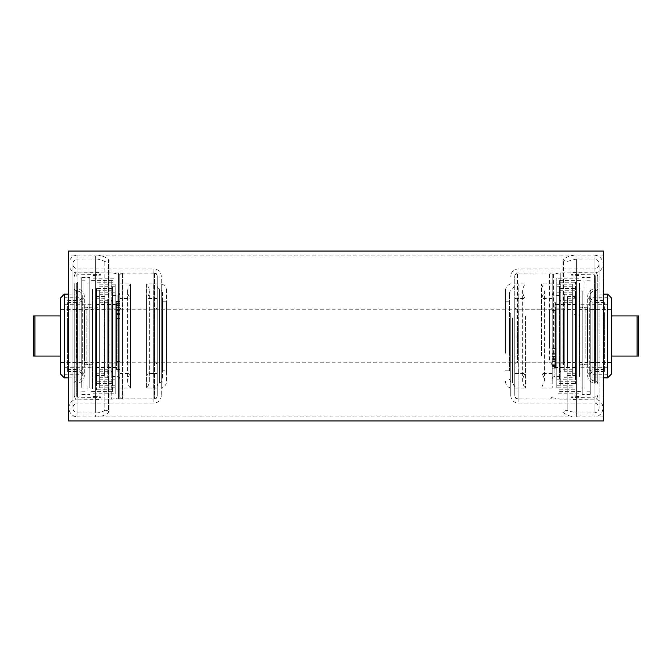 <?xml version="1.0" encoding="UTF-8"?>
<svg xmlns="http://www.w3.org/2000/svg" width="672" height="672" viewBox="0 0 672 672"><rect width="100%" height="100%" fill="white"/><g stroke="black" fill="none" stroke-linecap="round" stroke-linejoin="round"><path stroke-width="0.5" stroke-dasharray="3.36 2.52" d="M105.832 410.306A3.478 3.478 0 0 0 104.143 410.743L104.143 261.257L104.143 410.743A17.396 17.396 0 0 1 95.684 412.936L95.684 259.064A17.396 17.396 0 0 1 104.143 261.257A3.478 3.478 0 0 0 108.553 260.392L108.553 411.608A3.478 3.478 0 0 0 105.832 410.306M162.59 378.151L162.59 293.849L162.59 378.151A5.351 5.351 0 0 1 159.533 382.981A4.015 4.015 0 0 0 157.24 386.61L157.24 285.39L157.24 386.61M162.59 293.849A5.351 5.351 0 0 0 159.533 289.019A4.015 4.015 0 0 1 157.24 285.39M166.606 381.1L166.606 290.9L166.606 381.1A7.358 7.358 0 0 1 161.246 388.181L161.246 283.819L161.246 388.181M166.606 290.9A7.358 7.358 0 0 0 161.246 283.819M166.606 370.793L166.606 301.207L166.606 370.793L162.59 370.793L162.59 301.207L162.59 370.793M166.606 301.207L162.59 301.207M153.888 273.168L119.767 273.168L119.767 398.832L77.893 399.025L77.893 272.975L77.893 399.025A8.963 8.963 0 0 0 68.922 407.988A8.963 8.963 0 0 0 77.893 416.951L95.684 416.951A21.412 21.412 0 0 0 109.066 412.255L109.066 259.745L109.066 412.255L108.553 411.608L108.553 260.392L109.066 259.745A21.412 21.412 0 0 0 95.684 255.049L95.684 416.951L95.684 255.049L77.893 255.049A8.963 8.963 0 0 0 68.922 264.012A8.963 8.963 0 0 0 77.893 272.975L118.432 272.975L118.432 399.025L118.432 272.975L119.767 273.168L119.767 398.832L153.888 398.832L153.888 273.168L153.888 398.832A3.343 3.343 0 0 0 157.24 395.489L157.24 276.511A3.343 3.343 0 0 0 153.888 273.168M161.246 395.674A7.358 7.358 0 0 1 153.888 403.04L77.893 403.04L77.893 268.96L77.893 403.04A4.948 4.948 0 0 0 72.937 407.988A4.948 4.948 0 0 0 77.893 412.936L95.684 412.936L95.684 259.064L77.893 259.064A4.948 4.948 0 0 0 72.937 264.012A4.948 4.948 0 0 0 77.893 268.96L153.888 268.96L153.888 403.04L153.888 268.96A7.358 7.358 0 0 1 161.246 276.326L161.246 395.674L161.246 276.326M157.24 276.511L157.24 395.489M97.045 307.709L97.045 307.003L97.045 307.709M93.013 282.702L93.013 396.463L93.013 282.702M101.035 389.668L101.035 275.117L101.035 389.668M115.76 285.046L115.76 393.8L115.76 285.046M93.013 386.954L93.013 278.2L93.013 386.954M99.7 290.354L99.7 387.786L99.7 290.354M115.76 381.646L115.76 284.214L115.76 381.646M115.76 292.118L115.76 385.778L115.76 292.118M99.7 292.118L99.7 385.778L99.7 292.118M99.7 297.427L99.7 379.756L99.7 297.427M115.76 374.573L115.76 292.244L115.76 374.573M107.73 299.2L107.73 377.748L107.73 299.2M99.7 299.2L99.7 377.748L99.7 299.2M99.7 304.508L99.7 371.725L99.7 304.508M107.73 367.492L107.73 300.275L107.73 367.492M111.745 300.376L111.745 376.412L111.745 300.376M119.767 373.976L119.767 292.916L119.767 373.976M99.7 306.272L99.7 369.718L99.7 306.272M111.745 368.08L111.745 299.603L111.745 368.08M101.035 280.325L101.035 399.16L101.035 280.325M111.745 280.325L111.745 399.16L111.745 280.325M119.767 281.576L119.767 397.74L119.767 281.576M97.423 303.971L96.625 304.046L97.423 303.988M97.423 396.665L96.625 396.623L97.423 396.665M86.856 310.64L86.856 364.77L86.856 310.64M81.774 387.542L81.774 277.528L81.774 387.542M89.796 387.542L89.796 277.528L89.796 387.542M108.528 359.117L108.528 309.775L108.528 359.117M84.445 359.117L84.445 309.775L84.445 359.117M108.528 312.06L108.528 363.166L108.528 312.06M116.558 359.94L116.558 308.834L116.558 359.94M87.125 286.818L87.125 391.793L87.125 286.818M81.774 385.182L81.774 280.207L81.774 385.182M92.476 289.288L92.476 388.987L92.476 289.288M87.125 382.712L87.125 283.013L87.125 382.712M112.543 286.936L112.543 391.667L112.543 286.936M89.796 385.064L89.796 280.333L89.796 385.064M96.491 302.736L96.491 373.733L96.491 302.736M104.513 302.736L104.513 373.733L104.513 302.736M116.558 363.72L116.558 304.559L116.558 363.72M96.491 363.72L96.491 304.559L96.491 363.72M96.491 295.663L96.491 381.763L96.491 295.663M112.543 295.663L112.543 381.763L112.543 295.663M104.513 301.207L104.513 375.472L104.513 301.207M96.491 370.793L96.491 296.528L96.491 370.793M96.491 288.582L96.491 389.794L96.491 288.582M112.543 288.582L112.543 389.794L112.543 288.582M112.543 294.126L112.543 383.502L112.543 294.126M96.491 377.874L96.491 288.498L96.491 377.874M84.445 310.64L84.445 364.77L84.445 310.64M92.476 310.64L92.476 364.77L92.476 310.64M90.065 310.64L90.065 364.77L90.065 310.64M64.378 308.398L64.378 367.307L64.378 308.398M92.476 363.602L92.476 304.693L92.476 363.602M60.362 359.117L60.362 309.775L60.362 359.117M64.378 302.266L64.378 374.27L64.378 302.266M79.094 369.734L79.094 297.73L79.094 369.734M64.378 294.118L64.378 377.882M79.094 372.918L79.094 294.118L79.094 372.918M60.362 373.867L60.362 298.133M101.06 364.997L101.06 274.579L101.06 364.997M101.035 365.946L101.035 272.58L101.035 365.946M67.586 351.792L67.586 302.551L67.586 351.792M67.586 319.259L67.586 371.456L67.586 319.259M76.28 377.521L76.28 288.901L76.28 377.521M74.273 377.874L74.273 288.498L74.273 377.874M76.28 283.248L76.28 395.842L76.28 283.248M74.273 283.601L74.273 395.447L74.273 283.601M116.558 303.551L116.558 369.516L116.558 301.417L116.558 303.551L119.767 303.551L119.767 369.516L119.767 303.551M119.767 313.085L119.767 309.145L119.767 313.085M116.558 310.556L116.558 314.496L116.558 310.556M119.767 308.028L119.767 304.088L119.767 308.028M116.558 305.5L116.558 309.439L116.558 305.5M116.558 312.992L119.767 312.992M116.558 314.252L119.767 314.252M116.558 304.819L119.767 304.819M119.767 396.211L119.767 275.789L119.767 396.211A2.68 2.68 0 0 0 122.447 398.891L154.56 398.891A2.68 2.68 0 0 0 157.24 396.211L157.24 275.789L157.24 396.211M119.767 275.789A2.68 2.68 0 0 1 122.447 273.109L154.56 273.109A2.68 2.68 0 0 1 157.24 275.789M119.767 283.954L130.427 283.954L130.427 388.046L130.427 283.954A10.836 10.836 0 0 0 130.427 298.402L130.427 373.598L130.427 298.402L119.767 298.402L119.767 373.598L130.427 373.598A10.836 10.836 0 0 0 130.427 388.046L119.767 388.046L119.767 283.954L119.767 388.046M157.24 388.046L146.58 388.046A10.836 10.836 0 0 0 146.58 373.598L157.24 373.598L157.24 298.402L146.58 298.402L146.58 373.598L146.58 298.402A10.836 10.836 0 0 0 146.58 283.954L146.58 388.046L146.58 283.954L157.24 283.954L157.24 388.046L157.24 283.954M157.24 365.434L157.24 306.566L157.24 365.434A2.68 2.68 0 0 0 154.56 362.762L122.447 362.762L122.447 309.238L122.447 362.762A2.68 2.68 0 0 0 119.767 365.434L119.767 306.566L119.767 365.434M157.24 306.566A2.68 2.68 0 0 1 154.56 309.238L122.447 309.238A2.68 2.68 0 0 1 119.767 306.566M157.24 298.402L157.24 373.598M119.767 373.598L119.767 298.402M153.224 298.402L153.224 373.598L153.224 298.402L155.896 298.402L155.896 373.598L155.896 298.402M153.224 373.598L155.896 373.598M153.224 388.046L153.224 283.954L153.224 388.046L155.896 388.046L155.896 283.954L155.896 388.046M153.224 283.954L155.896 283.954M68.393 392.179L68.393 255.847L68.393 392.179M603.607 392.179L603.607 255.847L603.607 392.179M603.607 420.966L603.607 251.034M68.393 420.966L68.393 251.034M509.41 352.094L509.41 293.849L509.41 352.094M514.76 316.672L514.76 386.61L514.76 316.672M505.394 353.22L505.394 290.9L505.394 353.22M510.754 316.075L510.754 388.181L510.754 316.075M509.41 322.72L509.41 370.793L509.41 322.72M505.394 349.28L505.394 301.207L505.394 349.28M552.233 359.99L552.233 273.168L552.233 359.99M514.76 313.286L514.76 395.489L514.76 313.286M510.754 313.211L510.754 395.674L510.754 313.211M553.568 360.066L553.568 272.975L553.568 360.066M562.934 365.114L562.934 259.745L562.934 365.114M574.955 297.2L574.955 297.822L574.955 297.2M578.987 382.738L578.987 275.537L578.987 382.738M570.965 288.943L570.965 396.883L570.965 288.943M556.24 380.68L556.24 278.2L556.24 380.68M578.987 291.32L578.987 393.8L578.987 291.32M572.3 376.026L572.3 284.214L572.3 376.026M556.24 295.974L556.24 387.786L556.24 295.974M556.24 374.472L556.24 286.222L556.24 374.472M572.3 374.472L572.3 286.222L572.3 374.472M572.3 369.818L572.3 292.244L572.3 369.818M556.24 302.182L556.24 379.756L556.24 302.182M564.27 368.273L564.27 294.252L564.27 368.273M572.3 368.273L572.3 294.252L572.3 368.273M572.3 363.619L572.3 300.275L572.3 363.619M564.27 308.381L564.27 371.725L564.27 308.381M560.255 367.24L560.255 295.588L560.255 367.24M552.233 302.694L552.233 379.084L552.233 292.916L552.233 368.164L552.233 302.677L555.442 302.677L555.442 363.048L552.233 363.048M572.3 362.065L572.3 302.282L572.3 362.065M560.255 307.868L560.255 372.397L560.255 307.868M570.965 384.821L570.965 272.84L570.965 384.821M560.255 384.821L560.255 272.84L560.255 384.821M552.233 383.729L552.233 274.26L552.233 383.729M575.375 395.842L574.577 395.875L575.375 395.842M574.577 314.614L575.375 314.647M585.144 358.235L585.144 307.23L585.144 358.235M590.226 290.8L590.226 394.472L590.226 290.8M582.204 290.8L582.204 394.472L582.204 290.8M563.472 315.731L563.472 362.225L563.472 315.731M587.555 315.731L587.555 362.225L587.555 315.731M563.472 357L563.472 308.834L563.472 357M555.442 315L555.442 363.166L555.442 315M584.875 379.134L584.875 280.207L584.875 379.134M590.226 292.866L590.226 391.793L590.226 292.866M579.524 376.958L579.524 283.013L579.524 376.958M584.875 295.042L584.875 388.987L584.875 295.042M559.457 379.025L559.457 280.333L559.457 379.025M582.204 292.975L582.204 391.667L582.204 292.975M575.509 365.165L575.509 298.267L575.509 365.165M567.487 365.165L567.487 298.267L567.487 365.165M555.442 311.69L555.442 367.441L555.442 311.69M575.509 311.69L575.509 367.441L575.509 311.69M575.509 371.372L575.509 290.237L575.509 371.372M559.457 371.372L559.457 290.237L559.457 371.372M567.487 366.509L567.487 296.528L567.487 366.509M575.509 305.491L575.509 375.472L575.509 305.491M575.509 377.58L575.509 282.206L575.509 377.58M559.457 377.58L559.457 282.206L559.457 377.58M559.457 372.716L559.457 288.498L559.457 372.716M575.509 299.284L575.509 383.502L575.509 299.284M587.555 358.235L587.555 307.23L587.555 358.235M579.524 358.235L579.524 307.23L579.524 358.235M581.935 358.235L581.935 307.23L581.935 358.235M607.622 360.2L607.622 304.693L607.622 360.2M579.524 311.8L579.524 367.307L579.524 311.8M611.638 315.731L611.638 362.225L611.638 315.731M607.622 365.585L607.622 297.73L607.622 365.585M592.906 306.415L592.906 374.27L592.906 306.415M607.622 377.882L607.622 294.118M592.906 303.626L592.906 377.882L592.906 303.626M611.638 298.133L611.638 373.867M570.94 374.968L570.94 274.579L570.94 374.968M570.965 376.236L570.965 272.58L570.965 376.236M604.414 357.218L604.414 302.551L604.414 357.218M604.414 313.505L604.414 371.456L604.414 313.505M595.72 299.594L595.72 383.099L595.72 299.594M597.727 299.284L597.727 383.502L597.727 299.284M595.72 382.259L595.72 276.158L595.72 382.259M597.727 381.948L597.727 276.553L597.727 381.948M555.442 363.048L555.442 302.677M555.442 354.774L552.233 354.774M555.442 356.471L552.233 356.471M555.442 364.745L552.233 364.745M552.233 358.991L552.233 275.789L552.233 358.991M514.76 358.991L514.76 275.789L514.76 358.991M541.573 355.874L541.573 283.954L541.573 355.874M552.233 316.126L552.233 388.046L552.233 316.126M514.76 316.126L514.76 388.046L514.76 316.126M525.42 316.126L525.42 388.046L525.42 316.126M541.573 350.356L541.573 298.402L541.573 350.356M552.233 347.239L552.233 306.566L552.233 347.239M514.76 347.239L514.76 306.566L514.76 347.239M552.233 350.356L552.233 298.402L552.233 350.356M525.42 321.644L525.42 373.598L525.42 321.644M514.76 350.356L514.76 298.402L514.76 350.356M516.104 321.644L516.104 373.598L516.104 321.644M518.776 321.644L518.776 373.598L518.776 321.644M518.776 355.874L518.776 283.954L518.776 355.874M516.104 355.874L516.104 283.954L516.104 355.874M34.936 315.932L33.6 315.932L33.6 356.068L34.936 356.068L34.936 315.932L60.362 315.932L60.362 309.238L60.362 315.932M611.638 315.932L611.638 309.238L611.638 315.932L637.064 315.932L637.064 356.068L611.638 356.068L611.638 362.762L611.638 356.068M60.362 356.068L60.362 362.762L60.362 356.068L34.936 356.068M637.064 356.068L638.4 356.068L638.4 315.932L637.064 315.932M159.533 382.981L159.533 289.019L159.533 382.981M77.893 255.049L77.893 416.951L77.893 255.049M77.893 412.936L77.893 259.064L77.893 412.936M117.096 371.624L117.096 295.588L117.096 371.624M109.066 306.272L109.066 369.718L109.066 306.272M77.624 306.516L77.624 369.449L77.624 306.516M77.624 313.891L77.624 382.83L77.624 313.891M77.624 357.168L77.624 291.178L77.624 357.168M77.624 352.741L77.624 300.544L77.624 352.741M76.549 358.109L76.549 289.17L76.549 358.109M76.952 296.486L76.952 380.822L76.952 296.486M77.608 282.064L77.608 397.186L77.608 282.064M77.986 365.837L77.986 272.807L77.986 365.837M116.558 305.592L119.767 305.592L116.558 305.6M116.558 313.547L119.767 313.547M116.558 307.616L119.767 307.616M116.558 318.469L119.767 318.469M116.558 303.509L119.767 303.509M116.558 301.678L119.767 301.678M122.447 273.109L122.447 398.891L122.447 273.109M154.56 273.109L154.56 398.891L154.56 273.109M154.56 362.762L154.56 309.238L154.56 362.762M567.857 307.457L567.857 410.743L567.857 307.457M512.467 318.058L512.467 382.981L512.467 318.058M518.112 312.01L518.112 398.832L518.112 312.01M518.112 310.405L518.112 403.04L518.112 310.405M594.107 310.405L594.107 403.04L594.107 310.405M594.107 311.934L594.107 399.025L594.107 311.934M594.107 366.912L594.107 255.049L594.107 366.912M576.316 305.088L576.316 416.951L576.316 305.088M576.316 365.375L576.316 259.064L576.316 365.375M563.447 364.871L563.447 260.392L563.447 364.871M594.107 306.625L594.107 412.936L594.107 306.625M554.904 304.76L554.904 376.412L554.904 304.76M562.934 362.065L562.934 302.282L562.934 362.065M594.376 361.855L594.376 302.551L594.376 361.855M594.376 306.289L594.376 382.83L594.376 306.289M594.376 364.434L594.376 291.178L594.376 364.434M594.376 358.495L594.376 300.544L594.376 358.495M595.451 365.711L595.451 289.17L595.451 365.711M595.048 370.65L595.048 291.178L595.048 370.65M594.392 383.292L594.392 274.814L594.392 383.292M594.014 376.093L594.014 272.807L594.014 376.093M555.442 348.365L552.233 348.365M555.442 366.836L552.233 366.836M575.509 367.441L552.233 367.475M555.442 365.669L552.233 365.669M555.442 353.346L552.233 353.346L555.442 353.346M555.442 359.503L552.233 359.503M549.553 360.016L549.553 273.109L549.553 360.016M517.44 360.016L517.44 273.109L517.44 360.016M549.553 346.223L549.553 309.238L549.553 346.223M517.44 325.777L517.44 362.762L517.44 325.777M68.922 264.012L68.922 407.988L68.922 264.012M72.937 264.012L72.937 407.988L72.937 264.012M93.013 275.537L101.035 275.117M93.013 393.8L115.76 393.8M99.7 284.214L115.76 284.214M99.7 385.778L115.76 385.778M99.7 292.244L115.76 292.244M99.7 377.748L107.73 377.748M99.7 300.275L107.73 300.275M119.767 292.916C119.616 294.538 118.717 295.428 117.096 295.588L111.745 295.588M111.745 376.412L117.096 376.412C118.717 376.572 119.616 377.462 119.767 379.084M99.7 369.718L109.066 369.718C109.721 369.037 110.611 369.928 111.745 372.397M101.035 272.84L111.745 272.84L119.767 274.26M119.767 397.74L111.745 399.16L101.035 399.16M97.423 307.306L96.625 307.398M99.7 302.282L109.066 302.282C110.695 302.123 111.586 301.232 111.745 299.603M99.7 371.725L107.73 371.725M99.7 294.252L107.73 294.252M99.7 379.756L115.76 379.756M99.7 286.222L115.76 286.222M99.7 387.786L115.76 387.786M93.013 278.2L115.76 278.2M93.013 396.463L101.035 396.883M86.856 364.77L88.46 363.964L86.856 364.77L84.445 364.77L86.856 364.77M86.856 307.23L88.46 308.036L86.856 307.23L84.445 307.23L86.856 307.23M81.774 277.528L89.796 277.528M60.362 362.225L108.528 362.225M116.558 308.834L108.528 308.834M81.774 391.793L87.125 391.793M87.125 388.987L92.476 388.987M112.543 391.667L89.796 391.667M104.513 298.267L96.491 298.267M116.558 367.441L96.491 367.441M112.543 290.237L96.491 290.237M104.513 375.472L96.491 375.472M112.543 282.206L96.491 282.206M112.543 383.502L96.491 383.502M92.476 307.23L90.065 307.23L88.46 308.036L90.065 307.23L92.476 307.23M90.065 364.77L88.46 363.964L90.065 364.77L92.476 364.77L90.065 364.77M112.543 288.498L96.491 288.498M112.543 389.794L96.491 389.794M104.513 296.528L96.491 296.528M112.543 381.763L96.491 381.763M116.558 304.559L96.491 304.559M104.513 373.733L96.491 373.733M112.543 280.333L89.796 280.333M87.125 283.013L92.476 283.013M81.774 280.207L87.125 280.207M116.558 363.166L108.528 363.166M60.362 309.775L108.528 309.775M81.774 394.472L89.796 394.472M64.378 304.693L92.476 304.693M79.094 297.73L64.378 297.73M68.393 294.118L79.094 294.118M68.393 377.882L79.094 377.882M79.094 374.27L64.378 374.27M64.378 367.307L92.476 367.307M76.28 276.158L77.608 274.814L101.06 274.579L101.035 272.58L77.986 272.807C75.726 273.042 74.491 274.294 74.273 276.553M67.586 302.551L77.624 302.551C81.682 302.148 83.916 299.922 84.311 295.856L84.311 376.144C83.84 380.276 81.614 382.511 77.624 382.83L76.28 383.099M67.586 369.449L77.624 369.449C81.682 369.852 83.916 372.078 84.311 376.144L84.311 295.856C83.84 291.724 81.614 289.489 77.624 289.17L76.28 288.901M67.586 300.544L77.624 300.544C80.464 300.266 82.026 298.704 82.303 295.856L82.303 376.144C82.026 373.296 80.464 371.734 77.624 371.456L67.586 371.456M74.273 288.498C74.432 290.128 75.331 291.018 76.952 291.178L77.624 291.178C80.464 291.455 82.026 293.017 82.303 295.856L82.303 376.144C81.976 379.042 80.413 380.596 77.624 380.822L76.952 380.822C75.331 380.982 74.432 381.872 74.273 383.502M74.273 395.447C74.491 397.706 75.726 398.958 77.986 399.193L101.035 399.42L101.06 397.421L77.608 397.186L76.28 395.842M116.558 305.55L119.767 305.55M116.558 314.496L119.767 314.496M116.558 309.439L119.767 309.439M116.558 304.088L119.767 304.088M116.558 309.145L119.767 309.145M116.558 369.516L119.767 369.516M116.558 301.417L119.767 301.417M116.558 361.427L119.767 361.427M116.558 310.573L119.767 310.573M127.663 291.178L127.663 380.822L127.663 291.178M149.344 380.822L149.344 291.178L149.344 380.822M603.607 255.847L68.393 255.847M603.607 416.153L68.393 416.153M510.754 395.674C511.182 400.151 513.643 402.604 518.112 403.04L594.107 403.04C597.114 403.326 598.769 404.981 599.063 407.988L599.063 264.012C598.769 261.005 597.114 259.358 594.107 259.064L576.316 259.064L566.168 261.694L562.934 259.745C566.857 256.662 571.318 255.091 576.316 255.049L594.107 255.049C599.558 255.578 602.54 258.569 603.078 264.012L603.078 407.988C602.54 413.431 599.558 416.422 594.107 416.951L576.316 416.951C571.318 416.909 566.857 415.338 562.934 412.255L566.168 410.306L576.316 412.936L594.107 412.936C597.114 412.642 598.769 410.995 599.063 407.988L599.063 264.012C598.769 267.019 597.114 268.674 594.107 268.96L518.112 268.96C513.643 269.396 511.182 271.849 510.754 276.326M514.76 386.61L512.467 382.981C510.518 381.965 509.502 380.352 509.41 378.151M509.41 293.849C509.502 291.648 510.518 290.035 512.467 289.019L514.76 285.39M510.754 283.819C507.394 284.987 505.604 287.347 505.394 290.9M505.394 370.793L509.41 370.793M514.76 276.511C514.962 274.478 516.079 273.361 518.112 273.168L594.107 272.975C599.558 272.446 602.54 269.455 603.078 264.012L603.078 407.988C602.54 402.545 599.558 399.554 594.107 399.025L518.112 398.832C516.079 398.639 514.962 397.522 514.76 395.489M505.394 301.207L509.41 301.207M510.754 388.181C507.394 387.013 505.604 384.653 505.394 381.1M578.987 275.537L570.965 275.117M578.987 393.8L556.24 393.8M572.3 284.214L556.24 284.214M572.3 385.778L556.24 385.778M572.3 292.244L556.24 292.244M572.3 377.748L564.27 377.748M572.3 300.275L564.27 300.275M552.233 292.916C552.384 294.538 553.283 295.428 554.904 295.588L560.255 295.588M560.255 376.412L554.904 376.412C553.283 376.572 552.384 377.462 552.233 379.084M572.3 369.718L562.934 369.718C561.305 369.877 560.414 370.768 560.255 372.397M570.965 272.84L560.255 272.84L552.233 274.26M552.233 397.74L560.255 399.16L570.965 399.16M575.375 297.545L574.577 297.478M575.375 314.689L574.577 314.572M572.3 302.282L562.934 302.282C561.305 302.123 560.414 301.232 560.255 299.603M572.3 371.725L564.27 371.725M572.3 294.252L564.27 294.252M572.3 379.756L556.24 379.756M572.3 286.222L556.24 286.222M572.3 387.786L556.24 387.786M578.987 278.2L556.24 278.2M578.987 396.463L570.965 396.883M585.144 364.77L583.54 363.964L585.144 364.77L587.555 364.77L585.144 364.77M585.144 307.23L583.54 308.036L585.144 307.23L587.555 307.23L585.144 307.23M590.226 277.528L582.204 277.528M611.638 362.225L563.472 362.225M555.442 308.834L563.472 308.834M590.226 391.793L584.875 391.793M584.875 388.987L579.524 388.987M559.457 391.667L582.204 391.667M567.487 298.267L575.509 298.267M559.457 290.237L575.509 290.237M567.487 375.472L575.509 375.472M559.457 282.206L575.509 282.206M559.457 383.502L575.509 383.502M579.524 307.23L581.935 307.23L583.54 308.036L581.935 307.23L579.524 307.23M581.935 364.77L583.54 363.964L581.935 364.77L579.524 364.77L581.935 364.77M559.457 288.498L575.509 288.498M559.457 389.794L575.509 389.794M567.487 296.528L575.509 296.528M559.457 381.763L575.509 381.763M555.442 304.559L575.509 304.559M567.487 373.733L575.509 373.733M559.457 280.333L582.204 280.333M584.875 283.013L579.524 283.013M590.226 280.207L584.875 280.207M555.442 363.166L563.472 363.166M611.638 309.775L563.472 309.775M590.226 394.472L582.204 394.472M607.622 304.693L579.524 304.693M592.906 297.73L607.622 297.73M603.607 294.118L592.906 294.118M603.607 377.882L592.906 377.882M592.906 374.27L607.622 374.27M607.622 367.307L579.524 367.307M595.72 395.842L594.392 397.186L570.94 397.421L570.965 399.42L594.014 399.193C596.274 398.958 597.509 397.706 597.727 395.447M604.414 369.449L594.376 369.449C590.318 369.844 588.084 372.078 587.689 376.144L587.689 295.856C588.084 291.791 590.318 289.565 594.376 289.17L595.72 288.901M604.414 302.551L594.376 302.551C590.318 302.148 588.084 299.922 587.689 295.856L587.689 376.144C588.084 380.209 590.318 382.435 594.376 382.83L595.72 383.099M597.727 383.502C597.568 381.872 596.669 380.982 595.048 380.822L594.376 380.822C591.536 380.545 589.974 378.983 589.697 376.144L589.697 295.856C589.974 298.704 591.536 300.266 594.376 300.544L604.414 300.544M604.414 371.456L594.376 371.456C591.536 371.734 589.974 373.296 589.697 376.144L589.697 295.856C588.655 296.789 591.612 290.069 594.376 291.178L595.048 291.178C596.669 291.018 597.568 290.128 597.727 288.498M597.727 276.553C597.509 274.294 596.274 273.042 594.014 272.807L570.965 272.58L570.94 274.579L594.392 274.814L595.72 276.158M555.442 360.142L552.233 360.142M555.442 358.697L552.233 358.697M555.442 365.492L552.233 365.492L555.442 365.501M555.442 368.164L552.233 368.164M555.442 366.635L552.233 366.635M555.442 310.573L552.233 310.573M555.442 361.427L552.233 361.427M514.76 275.789C515.894 273.319 516.785 272.429 517.44 273.109L549.553 273.109C550.208 272.429 551.099 273.319 552.233 275.789M552.233 388.046L541.573 388.046L544.337 380.822L544.337 291.178L541.573 283.954L552.233 283.954M514.76 298.402L525.42 298.402C522.908 296.234 522.438 290.472 522.656 291.178L522.656 380.822C522.438 380.125 522.908 385.888 525.42 388.046L514.76 388.046M552.233 298.402L541.573 298.402L544.337 291.178L544.337 380.822C544.555 381.528 544.085 375.766 541.573 373.598L552.233 373.598M514.76 306.566C514.92 308.188 515.81 309.078 517.44 309.238L549.553 309.238C550.242 309.893 551.132 309.002 552.233 306.566M552.233 365.434C550.292 361.082 550.427 363.594 549.553 362.762L517.44 362.762C516.533 363.712 516.995 360.822 514.76 365.434M514.76 373.598L525.42 373.598C522.908 375.766 522.438 381.528 522.656 380.822L522.656 291.178C522.438 291.875 522.908 286.112 525.42 283.954L514.76 283.954M552.233 396.211C550.712 400.142 550.368 398.252 549.553 398.891L517.44 398.891C516.676 398.294 516.256 400.1 514.76 396.211M518.776 373.598L516.104 373.598M518.776 283.954L516.104 283.954M518.776 388.046L516.104 388.046M518.776 298.402L516.104 298.402M611.638 309.238L60.362 309.238M611.638 362.762L60.362 362.762"/><path stroke-width="1.01" d="M64.378 294.118L60.362 298.133L60.362 373.867L64.378 377.882L64.378 294.118L68.393 294.118M603.607 276.444L603.607 420.966L68.393 420.966L68.393 251.034L603.607 251.034L603.607 276.444M607.622 377.882L611.638 373.867L611.638 298.133L607.622 294.118L607.622 377.882L603.607 377.882M60.362 315.932L34.936 315.932L34.936 356.068L33.6 356.068L33.6 315.932L34.936 315.932M637.064 315.932L638.4 315.932L638.4 356.068L637.064 356.068L637.064 315.932L611.638 315.932M611.638 356.068L637.064 356.068M34.936 356.068L60.362 356.068M64.378 377.882L68.393 377.882M607.622 294.118L603.607 294.118"/></g></svg>
